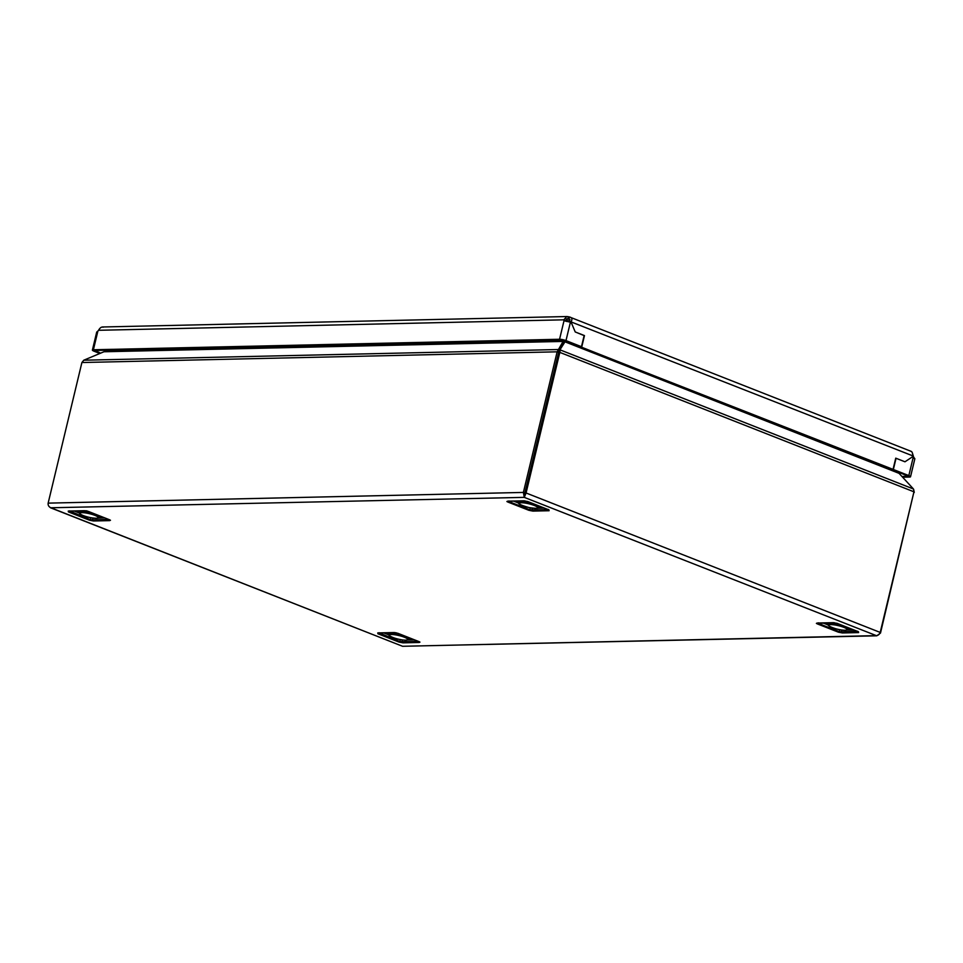<?xml version="1.0" encoding="UTF-8"?>
<svg xmlns="http://www.w3.org/2000/svg" width="963" height="963" viewBox="0 0 963 963"><rect width="100%" height="100%" fill="white"/><g stroke="black" fill="none" stroke-linecap="round" stroke-linejoin="round"><path stroke-width="1.44" d="M570.024 321.269A23.521 4.526 -166.5 0 0 565.498 320.39M569.013 321.967L569.049 321.931A3.924 3.106 88.7 0 0 569.458 321.714L570.89 321.678A3.924 3.106 88.7 0 0 571.264 321.389C572.516 319.006 571.914 317.525 569.47 316.971L568.94 319.21A3.924 0.758 13.5 0 1 567.857 318.982L568.399 316.743L566.894 316.538L563.752 319.824A3.924 2.263 -68.5 0 0 564.053 320.559L564.691 320.98M584.132 335.606L575.236 331.958L570.89 321.678L575.236 331.958L584.168 335.473L581.471 346.704L565.991 340.601A4.707 0.903 -166.5 0 0 559.563 339.265L93.399 349.762A4.707 0.903 -166.5 0 0 92.4 350.063A4.707 0.903 -166.5 0 0 94.097 351.23L99.827 353.481M581.471 346.704L561.345 339.963L95.181 350.46L100.561 353.168M569.049 321.931L570.481 321.907A3.924 3.106 88.7 0 0 570.89 321.678L569.458 321.714A3.924 3.106 88.7 0 0 569.831 321.425L568.94 319.21L570.048 319.644M103.197 327.215C101.609 326.65 100.056 327.673 98.539 330.297A3.924 2.263 111.5 0 1 97.889 331.055L96.709 332.079L92.4 350.063M566.22 319.018L567.857 318.982L565.534 320.523A3.924 2.263 -68.5 0 0 565.835 321.269L570.048 321.955M565.534 320.523L563.752 319.824L98.539 330.297M901.946 476.492L908.241 476.204L891.919 469.535L893.351 469.499L896.047 458.28L904.967 461.795L913.08 456.414L904.967 461.795L895.746 458.159L893.05 469.378L891.618 469.414L580.364 346.728M902.62 477.215L909.529 477.058A4.707 0.903 -166.5 0 0 910.529 476.757A4.707 0.903 -166.5 0 0 908.831 475.59L893.351 469.499M914.019 458.364C915.271 459.219 915.043 458.737 913.309 456.883A3.924 3.106 -91.3 0 1 913.08 456.414A3.924 3.106 -91.3 0 1 912.9 455.908C912.575 452.899 911.973 451.43 911.106 451.478M893.05 469.378L580.34 346.849M584.469 335.593L581.772 346.812M912.9 455.908L569.831 321.425M911.431 451.466L569.47 316.971A3.924 0.758 13.5 0 1 568.399 316.743M569.578 319.391L568.94 319.21M912.382 452.947L913.706 457.329M567.857 318.982L566.942 318.885M397.96 633.329L397.671 633.281A2.034 1.18 111.5 0 0 397.96 633.329L419.025 641.623A2.034 1.18 111.5 0 1 418.736 641.575L418.183 641.358A2.034 1.613 -91.3 0 0 419.182 642.477L419.964 642.116A2.034 1.914 136.3 0 1 419.122 641.743M418.508 641.418A2.034 1.18 111.5 0 0 418.736 641.575L397.671 633.281A2.034 1.18 111.5 0 1 397.466 633.148M86.947 510.847L84.985 510.787A2.034 1.613 88.7 0 1 84.467 510.691L88.452 511.461A2.034 1.18 111.5 0 1 88.175 511.413L88.175 511.413A2.034 1.18 111.5 0 1 87.97 511.281M68.83 511.076L68.758 511.148A2.034 1.613 -91.3 0 0 68.77 511.148L84.985 510.787A2.034 1.613 88.7 0 0 85.346 510.727M109.626 519.876A2.034 1.914 -43.7 0 0 110.468 520.261L109.517 519.755A2.034 1.18 111.5 0 1 109.24 519.707L109.24 519.707A2.034 1.18 111.5 0 1 109 519.551M508.247 501.181L508.175 501.254A2.034 1.613 88.7 0 1 507.67 501.169L506.899 501.53A2.034 1.914 -43.7 0 0 508.079 501.374L508.994 500.953M528.904 510.318L507.838 502.024A2.034 1.18 -68.5 0 0 508.765 501.53L529.831 509.824A2.034 1.18 -68.5 0 1 528.904 510.318L532.888 511.1A2.034 1.613 -91.3 0 1 531.877 509.969L529.831 509.824L530.264 507.826M857.732 631.271L841.373 631.824A2.034 1.613 -91.3 0 0 842.384 632.956L838.4 632.185A2.034 1.18 -68.5 0 0 839.327 631.68L841.373 631.824L841.734 630.175L842.818 630.151M818.49 622.82L817.575 623.23L818.923 623.097M817.575 623.23A2.034 1.914 136.3 0 1 816.395 623.386L817.334 623.892A2.034 1.18 -68.5 0 0 818.261 623.386L839.327 631.68L839.76 629.682M83.769 360.21L558.299 349.533L559.034 351.266L564.992 341.817L563.824 343.153L564.715 340.541L559.034 351.266L563.824 343.153L563.09 341.42L557.144 351.82L558.636 352.41L524.871 493.02L558.636 352.41L559.034 351.266L558.636 352.41L559.828 352.386L526.075 492.984L524.269 497.365L50.533 507.778L402.582 646.281L51.424 508.007C48.969 507.08 47.873 505.455 48.15 503.131L81.903 362.521L83.769 360.21L103.956 351.76L105.448 350.231M396.383 632.835L393.963 632.547A2.034 1.613 88.7 0 0 394.481 632.643L378.266 633.004A2.034 1.613 -91.3 0 1 377.749 632.92L377.917 633.774A2.034 1.18 111.5 0 0 378.844 633.281L379.073 632.703M398.983 642.068L402.967 642.851A2.034 1.613 88.7 0 1 401.956 641.719L399.91 641.575A2.034 1.18 111.5 0 1 398.983 642.068L377.917 633.774M834.259 622.7A2.034 1.613 -91.3 0 1 833.38 622.664L837.365 623.434A2.034 1.18 -68.5 0 1 837.088 623.386L858.153 631.68A2.034 1.18 -68.5 0 0 858.442 631.728L858.599 632.595A2.034 1.613 88.7 0 1 857.6 631.463M816.395 623.386L817.166 623.025A2.034 1.613 88.7 0 0 817.683 623.121L837.088 623.386A2.034 1.18 -68.5 0 1 836.883 623.254M548.236 509.403L548.103 509.596A2.034 1.613 88.7 0 0 549.103 510.727L548.934 509.872A2.034 1.18 -68.5 0 1 548.657 509.824L548.862 509.824M527.387 501.398A2.034 1.18 -68.5 0 0 527.592 501.53A2.034 1.18 -68.5 0 0 527.868 501.579L523.884 500.796A2.034 1.613 -91.3 0 0 524.402 500.892L508.175 501.254M93.471 520.983L89.487 520.213A2.034 1.18 111.5 0 0 90.414 519.707L92.46 519.851A2.034 1.613 88.7 0 0 93.471 520.983L109.686 520.622A2.034 1.613 -91.3 0 1 108.687 519.49L109.445 519.707M69.577 510.847L69.348 511.413A2.034 1.18 111.5 0 1 68.421 511.919L68.253 511.052A2.034 1.613 -91.3 0 0 68.758 511.148M110.468 520.261L109.686 520.622M913.959 491.816L559.828 352.386L560.201 349.918L913.466 489.011L913.959 491.816L880.206 632.426C879.424 634.653 877.823 635.712 875.427 635.64L402.582 646.281L876.799 635.809L524.269 497.365L523.391 492.43L557.144 351.82L81.903 362.521M564.992 341.817L565.823 340.842L564.992 341.817L899.069 473.351L913.466 489.011M898.214 471.533L899.069 473.351M48.15 503.131L523.391 492.43L524.871 493.02L524.727 495.5L524.871 493.02L526.075 492.984L880.206 632.426M524.642 495.066L524.269 497.365M913.851 492.274L880.495 633.04L876.799 635.809M914.26 492.43L913.67 489.445M563.186 340.12L563.09 341.42L103.956 351.76M533.321 508.295L532.238 508.32A2.034 1.42 12.2 0 0 531.973 508.115M548.416 509.668A2.034 1.18 -68.5 0 0 548.657 509.824L524.402 500.892A2.034 1.613 -91.3 0 0 524.763 500.832M509.427 501.229L508.079 501.374M92.556 518.01A2.034 1.42 -167.8 0 1 92.821 518.202L93.905 518.178M396.383 632.884L394.481 632.643A2.034 1.613 88.7 0 0 394.842 632.583M403.401 640.046L402.317 640.07A2.034 1.42 12.2 0 0 402.053 639.865M565.991 340.601L570.481 321.907M95.71 350.448L95.53 351.194M559.563 339.265L564.053 320.559M97.889 331.055L93.399 349.762M913.309 456.883L908.831 475.59M99.153 517.095C101.175 518.768 91.75 518.985 82.553 515.301C79.833 514.025 78.761 513.038 79.327 512.34A10.196 1.962 13.5 0 1 85.587 512.003A10.196 1.962 13.5 0 1 96.156 514.868A10.196 1.962 13.5 0 1 99.153 517.095L99.454 515.855M95.445 515.602A9.413 1.806 -166.5 0 0 82.493 512.653A9.413 1.806 -166.5 0 0 82.674 515.325A9.413 1.806 -166.5 0 0 95.626 518.275A9.413 1.806 -166.5 0 0 95.445 515.602M538.57 507.2C539.966 508.62 536.692 508.717 528.747 507.513A9.413 1.806 -166.5 0 0 537.631 507.633A9.413 1.806 -166.5 0 0 528.206 503.649A9.413 1.806 -166.5 0 0 519.322 503.517A9.413 1.806 -166.5 0 0 528.747 507.489C520.477 505.081 517.143 503.396 518.744 502.445A10.196 1.962 13.5 0 1 528.362 502.746A10.196 1.962 13.5 0 1 538.57 507.2L538.859 505.96M396.563 634.111A10.196 1.962 13.5 0 1 408.649 638.951C408.372 640.299 405.688 640.527 400.608 639.625C394.385 638.698 386.897 635.123 388.823 634.196A10.196 1.962 13.5 0 1 396.563 634.111M400.572 639.601A9.413 1.806 -166.5 0 0 407.493 638.975A9.413 1.806 -166.5 0 0 396.551 635.05A9.413 1.806 -166.5 0 0 389.618 635.676A9.413 1.806 -166.5 0 0 400.572 639.601M832.369 623.711A10.196 1.962 13.5 0 1 842.89 626.01A10.196 1.962 13.5 0 1 848.066 629.068C848.427 629.958 846.886 630.344 843.419 630.211C837.268 630.019 825.881 625.565 828.24 624.313A10.196 1.962 13.5 0 1 832.369 623.711M843.311 630.175A9.413 1.806 -166.5 0 0 845.418 628.069A9.413 1.806 -166.5 0 0 832.634 624.686A9.413 1.806 -166.5 0 0 830.527 626.805A9.413 1.806 -166.5 0 0 843.311 630.175M377.749 632.92L393.963 632.547M419.964 642.116L419.025 641.623M419.182 642.477L402.967 642.851M833.38 622.664L817.166 623.025M858.442 631.728L837.365 623.434M842.384 632.956L858.599 632.595M817.334 623.892L838.4 632.185M549.103 510.727L532.888 511.1M506.899 501.53L507.838 502.024M507.67 501.169L523.884 500.796M527.868 501.579L548.934 509.872M68.421 511.919L89.487 520.213M84.467 510.691L68.253 511.052M109.517 519.755L88.452 511.461M105.424 350.424L562.777 340.132M823.148 623.001L828.3 625.023M846.983 630.055L853.651 629.91M850.883 628.815L848.102 628.887M828.276 624.144L825.231 622.953M518.804 503.155L513.652 501.133M532.166 508.151A2.034 1.613 88.7 0 1 532.238 508.32L531.877 509.969L548.091 509.596M544.155 508.043L537.486 508.199M515.735 501.085L518.78 502.289M538.606 507.02L541.387 506.959M90.847 517.721L90.414 519.707L70.01 511.124M74.235 511.028L79.387 513.05M108.687 519.49L92.46 519.851L92.821 518.202A2.034 1.613 -91.3 0 0 92.749 518.034M98.07 518.082L104.738 517.938M79.363 512.184L76.318 510.98M101.97 516.854L99.189 516.914M379.506 632.98L399.91 641.575L400.343 639.576M388.883 634.918L383.731 632.884M402.245 639.901A2.034 1.613 88.7 0 1 402.317 640.07L401.956 641.719L418.183 641.346M414.234 639.793L407.566 639.95M408.697 638.77L411.466 638.71M385.814 632.835L388.859 634.039M910.529 476.757L914.85 458.773M566.894 316.538L102.331 326.987M79.327 512.34L79.676 510.908M518.744 502.445L519.093 501.013M408.649 638.951L408.95 637.711M388.823 634.196L389.172 632.763M848.066 629.068L848.367 627.828M828.24 624.313L828.589 622.868M109.457 519.719L86.887 511.016"/></g></svg>
